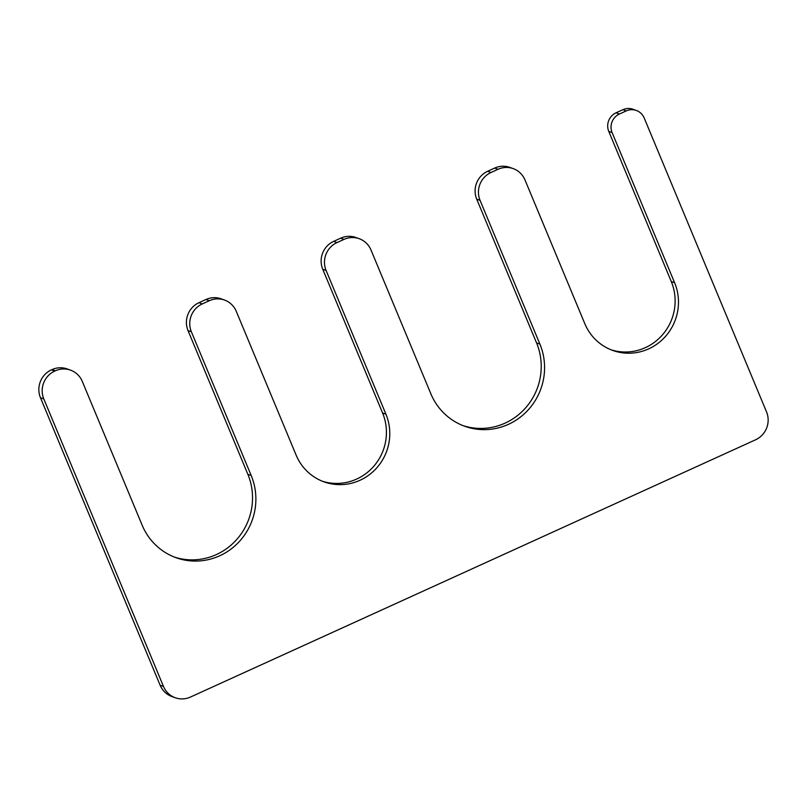 <?xml version="1.0" encoding="UTF-8"?>
<svg xmlns="http://www.w3.org/2000/svg" width="807" height="807" viewBox="0 0 807 807"><rect width="100%" height="100%" fill="white"/><g stroke="black" fill="none" stroke-linecap="round" stroke-linejoin="round"><path stroke-width="1.21" d="M337.023 242.574L344.044 239.386A21.174 20.488 -70.1 0 1 359.256 238.721A21.174 20.488 -70.1 0 1 370.998 250.009L430.837 393.745A60.949 58.982 -70.1 0 0 464.661 426.247A60.949 58.982 -70.1 0 0 528.121 409.996A60.949 58.982 -70.1 0 0 539.893 344.095L480.064 200.358A21.174 20.488 -70.1 0 1 490.999 172.486L498.02 169.288A21.174 20.488 -70.1 0 1 513.222 168.623A21.174 20.488 -70.1 0 1 524.974 179.911L584.803 323.657A50.195 48.571 -70.1 0 0 612.664 350.42A50.195 48.571 -70.1 0 0 664.928 337.033A50.195 48.571 -70.1 0 0 674.622 282.763L612.12 132.61A14.112 13.658 -70.1 0 1 619.403 114.029L626.222 110.922A14.112 13.658 -70.1 0 1 644.198 118.004L766.529 411.903A21.174 20.488 -70.1 0 1 755.604 439.775L190.432 697.066A21.174 20.488 -70.1 0 1 175.23 697.732A21.174 20.488 -70.1 0 1 163.478 686.444L43.81 398.961A21.174 20.488 -70.1 0 1 54.745 371.089L55.35 370.806A21.174 20.488 -70.1 0 1 70.552 370.151A21.174 20.488 -70.1 0 1 82.304 381.439L142.143 525.175A60.949 58.982 -70.1 0 0 175.966 557.677A60.949 58.982 -70.1 0 0 239.427 541.426A60.949 58.982 -70.1 0 0 251.199 475.525L191.37 331.788A21.174 20.488 -70.1 0 1 202.295 303.916L209.326 300.718A21.174 20.488 -70.1 0 1 224.528 300.053A21.174 20.488 -70.1 0 1 236.28 311.341L296.108 455.077A50.195 48.571 -70.1 0 0 323.97 481.84A50.195 48.571 -70.1 0 0 376.233 468.464A50.195 48.571 -70.1 0 0 385.928 414.193L326.099 270.456A21.174 20.488 -70.1 0 1 337.023 242.574L333.674 241.374L340.695 238.176A21.174 20.488 -70.1 0 1 355.907 237.51L359.256 238.721M513.222 168.623L509.873 167.412A21.174 20.488 -70.1 0 0 494.671 168.078L487.65 171.276A21.174 20.488 -70.1 0 0 476.715 199.147L536.554 342.894A60.949 58.982 -70.1 0 1 525.387 408.11A60.949 58.982 -70.1 0 1 462.996 425.612M636.36 110.478L633.011 109.268A14.112 13.658 -70.1 0 0 622.873 109.712L616.054 112.819A14.112 13.658 -70.1 0 0 608.771 131.4L671.273 281.552A50.195 48.571 -70.1 0 1 662.194 335.147A50.195 48.571 -70.1 0 1 611 349.784M175.23 697.732L171.881 696.522A21.174 20.488 -70.1 0 1 160.129 685.234L40.471 397.75A21.174 20.488 -70.1 0 1 51.396 369.878L52.001 369.606A21.174 20.488 -70.1 0 1 67.213 368.94L70.552 370.151M224.528 300.053L221.179 298.842A21.174 20.488 -70.1 0 0 205.977 299.508L198.956 302.706A21.174 20.488 -70.1 0 0 188.021 330.577L247.86 474.314A60.949 58.982 -70.1 0 1 236.693 539.54A60.949 58.982 -70.1 0 1 174.302 557.042M333.674 241.374A21.174 20.488 -70.1 0 0 322.75 269.245L382.579 412.982A50.195 48.571 -70.1 0 1 373.5 466.577A50.195 48.571 -70.1 0 1 322.306 481.204M340.695 238.176L344.044 239.386M536.554 342.894L539.893 344.095M476.715 199.147L480.064 200.358M487.65 171.276L490.999 172.486M494.671 168.078L498.02 169.288M671.273 281.552L674.622 282.763M608.771 131.4L612.12 132.61M616.054 112.819L619.403 114.029M622.873 109.712L626.222 110.922M160.129 685.234L163.478 686.444M40.471 397.75L43.81 398.961M51.396 369.878L54.745 371.089M52.001 369.606L55.35 370.806M247.86 474.314L251.199 475.525M188.021 330.577L191.37 331.788M198.956 302.706L202.295 303.916M205.977 299.508L209.326 300.718M382.579 412.982L385.928 414.193M322.75 269.245L326.099 270.456"/></g></svg>
